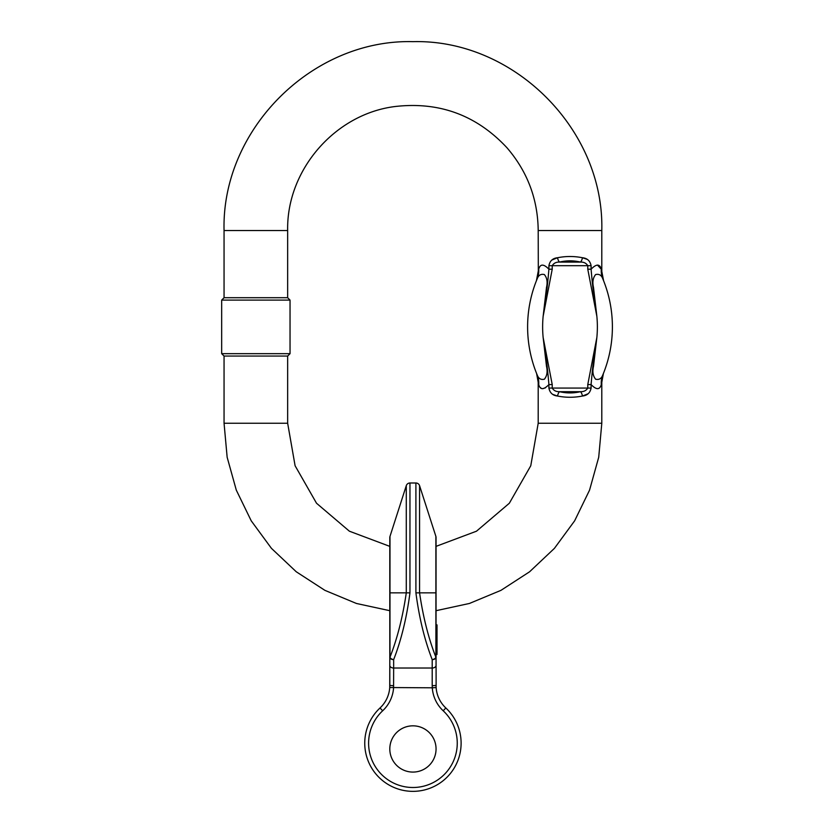 <?xml version="1.0" encoding="UTF-8"?>
<svg xmlns="http://www.w3.org/2000/svg" width="833" height="833" viewBox="0 0 833 833"><rect width="100%" height="100%" fill="white"/><g stroke="black" fill="none" stroke-linecap="round" stroke-linejoin="round"><path stroke-width="1.25" d="M389.802 610.693L356.441 603.467L324.912 590.358L296.267 571.782L271.443 548.353L251.233 520.833L236.301 490.137L227.149 457.244L224.056 423.247L224.056 356.055L287.656 356.055L290.04 353.671L221.672 353.671L221.672 300.099L290.04 300.099L290.04 353.671M587.015 259.292L582.486 257.741C587.286 258.251 590.149 260.896 591.097 265.696L591.097 269.194C596.397 263.769 599.802 263.79 601.301 269.246C601.947 272.089 601.947 272.089 601.301 269.246L597.48 265.081M537.181 278.847C538.514 275.171 540.919 273.745 544.376 274.557C547.042 277.795 547.75 282.116 546.49 287.51L543.137 316.332C545.698 300.588 547.614 284.876 548.905 269.194L552.227 269.194L543.137 316.332L546.49 287.489C547.75 282.095 547.042 277.774 544.365 274.546C540.898 273.755 538.503 275.182 537.181 278.847A125.273 125.273 0 0 0 537.181 374.912C538.514 378.588 540.919 380.025 544.376 379.213C547.042 375.964 547.75 371.643 546.49 366.249L543.137 337.438L552.227 384.575L548.905 384.575C543.595 390.011 540.19 389.99 538.701 384.523A25.052 22.699 157.5 0 0 537.181 374.912C536.192 372.507 536.192 372.507 537.181 374.912A125.273 125.273 0 0 1 537.181 278.847C536.192 281.262 536.192 281.262 537.181 278.847A25.052 22.699 22.5 0 0 538.701 269.246C538.056 272.089 538.056 272.089 538.701 269.246C538.056 272.089 538.056 272.089 538.701 269.246C540.211 263.78 543.616 263.759 548.905 269.194L548.905 265.696C549.842 260.906 552.706 258.251 557.516 257.741C565.836 256.095 574.166 256.095 582.486 257.741C574.166 256.095 565.836 256.095 557.516 257.741L551.8 260.073M538.316 270.912L538.201 230.522L601.801 230.522C604.404 129.594 513.857 39.047 412.929 41.65C312.011 39.047 221.453 129.594 224.056 230.522L287.656 230.522C286.417 169.974 335.168 113.798 395.279 106.499C439.397 101.491 476.601 115.214 506.901 147.68C527.404 171.483 537.837 199.097 538.201 230.522M596.865 316.332A110.237 110.237 0 0 1 596.865 337.438A110.237 110.237 0 0 0 596.865 316.332L587.775 269.194L591.097 269.194C592.388 284.907 594.314 300.619 596.865 316.332L593.513 287.489C592.253 282.106 592.961 277.795 595.626 274.557C599.104 273.755 601.499 275.192 602.821 278.847C603.81 281.262 603.81 281.262 602.821 278.847A125.273 125.273 0 0 1 602.821 374.912A25.052 22.699 -157.5 0 0 601.301 384.523C601.947 381.681 601.947 381.681 601.301 384.523C601.947 381.681 601.947 381.681 601.301 384.523C599.791 389.99 596.386 390.011 591.097 384.575L587.775 384.575L596.865 337.438L593.513 366.281C592.253 371.674 592.961 375.985 595.637 379.213C599.104 380.015 601.499 378.578 602.821 374.912C601.488 378.588 599.083 380.025 595.626 379.213C592.961 375.964 592.263 371.643 593.513 366.249L596.865 337.438C594.304 353.171 592.388 368.884 591.097 384.575L591.097 388.074C590.16 392.864 587.296 395.508 582.486 396.029C574.166 397.674 565.836 397.674 557.516 396.029C552.716 395.519 549.853 392.864 548.905 388.074L548.905 384.575C547.614 368.852 545.688 353.14 543.137 337.438A110.237 110.237 0 0 1 543.137 316.332M538.701 384.523C538.056 381.681 538.056 381.681 538.701 384.523M539.711 387.033L541.44 388.48M542.595 388.688L545.5 387.793M552.987 394.467L557.516 396.029C565.836 397.674 574.166 397.674 582.486 396.029L588.202 393.697M601.78 382.451L603.394 373.528M436.055 610.693L469.427 603.467L500.945 590.358L529.59 571.782L554.424 548.353L574.635 520.833L589.556 490.137L598.719 457.244L601.801 423.247L538.201 423.247L538.201 382.337L536.608 373.528M287.656 230.522L287.656 297.714L224.056 297.714L224.056 230.522M602.821 374.912C603.81 372.507 603.81 372.507 602.821 374.912C603.81 372.507 603.81 372.507 602.821 374.912M601.301 269.246A25.052 22.699 157.5 0 0 602.821 278.847L602.946 279.138M601.801 230.522L601.801 271.433L603.571 280.679M536.431 280.679L538.201 271.433M587.775 269.194L587.775 265.696C586.255 263.176 583.839 261.968 580.518 262.083C573.51 260.427 566.492 260.427 559.484 262.083C556.163 261.978 553.747 263.176 552.227 265.696L552.227 269.194M552.227 384.575L552.227 388.074C553.747 390.583 556.163 391.791 559.484 391.687C566.492 393.332 573.51 393.332 580.518 391.687C583.839 391.791 586.255 390.583 587.775 388.074L587.775 384.575M582.486 396.029A5.008 1.916 -103.8 0 0 580.518 391.687L559.484 391.687A5.008 1.916 -76.2 0 0 557.516 396.029M557.516 257.741A5.008 1.916 -103.8 0 0 559.484 262.083L580.518 262.083A5.008 1.916 -76.2 0 0 582.486 257.741M436.055 660.298L436.128 687.537A30.831 30.831 0 0 0 445.832 707.977A48.179 48.179 0 0 1 447.383 776.856A48.179 48.179 0 0 1 378.484 776.856A48.179 48.179 0 0 1 380.025 707.977A30.831 30.831 0 0 0 389.792 686.215L389.802 660.298L389.729 687.537A30.831 30.831 0 0 0 389.792 686.215L389.729 687.537A30.831 30.831 0 0 1 380.025 707.977A48.179 48.179 0 0 0 378.484 776.856A48.179 48.179 0 0 0 447.383 776.856A48.179 48.179 0 0 0 445.832 707.977A30.831 30.831 0 0 1 436.065 686.215L436.128 687.537A30.831 30.831 0 0 1 436.065 686.215L436.055 685.444L432.202 685.726L432.202 668.024L393.655 668.024L393.655 659.621C401.225 640.233 406.66 617.971 409.961 592.846L409.961 482.994A3.853 3.853 0 0 0 406.285 485.67L406.285 592.846C402.787 616.909 397.341 638.38 389.969 657.268L389.99 536.379L406.285 485.67L406.285 544.657M435.878 536.379A3.853 3.853 0 0 1 436.055 537.556L436.055 665.38A3.853 2.634 180 0 1 432.202 668.024L432.202 659.621C424.643 640.233 419.207 617.971 415.906 592.846L415.906 482.994A3.853 3.853 0 0 1 419.572 485.67L419.572 592.846C423.081 616.909 428.516 638.38 435.898 657.268L435.878 536.379L419.572 485.67L419.572 544.657M436.055 657.279L435.898 657.268A3.853 2.301 -13 0 1 432.202 659.621A3.853 2.343 180 0 0 436.055 657.279L436.055 665.38M436.055 748.95A23.126 23.126 0 0 0 412.929 725.824A23.126 23.126 0 0 0 389.802 748.95A23.126 23.126 0 0 0 412.929 772.076A23.126 23.126 0 0 0 436.055 748.95A23.126 23.126 0 0 0 401.371 728.927A23.126 23.126 0 0 0 401.371 768.984A23.126 23.126 0 0 0 436.055 748.95M436.128 687.537A30.831 30.831 0 0 1 436.065 686.215A30.831 30.831 0 0 0 436.128 687.537L432.285 687.808A34.694 34.694 0 0 0 443.198 710.788A44.326 44.326 0 0 1 444.624 774.159A44.326 44.326 0 0 1 381.233 774.159A44.326 44.326 0 0 1 382.659 710.788A34.694 34.694 0 0 0 393.582 687.808L393.655 668.024A3.853 2.634 0 0 1 389.802 665.38L389.802 685.444L393.655 685.726M389.729 687.537A30.831 30.831 0 0 0 389.792 686.215A30.831 30.831 0 0 1 389.729 687.537L432.285 687.808L432.202 685.726M389.99 536.379A3.853 3.853 0 0 0 389.802 537.556L389.802 685.444M393.655 659.621A3.853 2.301 -167 0 1 389.969 657.268L389.802 657.279A3.853 2.343 0 0 0 393.655 659.621M436.055 653.572L437.023 653.572L437.023 647.241L436.055 647.241M437.023 647.241L436.055 646.866M437.023 646.866L437.023 643.045L436.055 643.097M436.055 642.43L437.023 642.43L437.023 643.097L436.055 643.014M437.023 642.43L436.055 642.42M436.055 624.896L437.023 624.896L437.023 628.894L436.055 628.894M437.023 627.936L437.023 631.362L436.055 631.362M437.023 631.362L437.023 632.143L436.055 632.143M437.023 628.269L436.055 628.269M436.055 642.305L437.023 642.305L437.023 639.421L436.055 639.421M437.023 640.015L436.055 640.015M437.023 639.421L437.023 637.255L436.055 637.255M437.023 641.754L436.055 641.754M436.055 634.132L437.023 634.132L436.055 633.559M437.023 633.559L437.023 632.143M437.023 637.255L437.023 636.579L436.055 636.579M437.023 636.579L437.023 635.225L436.055 635.225M437.023 635.225L437.023 634.298L436.055 634.298M437.023 634.298L437.023 633.757M437.023 647.46L436.055 647.46M437.023 653.374L436.055 653.374M437.023 652.114L436.055 652.114M437.023 651.666L436.055 651.666M437.023 651.083L436.055 651.083L437.023 650.573M437.023 650.833L436.055 650.833M224.056 423.247L287.656 423.247L287.656 356.055M548.905 388.074L591.097 388.074M591.097 265.696L548.905 265.696M415.906 592.846L436.055 592.846M443.198 710.788L445.832 707.977M382.659 710.788L380.025 707.977M409.961 592.846L389.802 592.846M437.023 648.678L436.055 648.678M601.801 423.247L601.801 382.337M538.201 423.247L530.767 465.762L509.338 503.236L476.476 531.204L436.055 546.365M389.802 546.365L349.391 531.204L316.519 503.236L295.101 465.762L287.656 423.247M224.056 356.055L221.672 353.671M224.056 297.714L221.672 300.099M287.656 297.714L290.04 300.099M415.906 482.994L409.961 482.994M436.055 643.107L437.023 643.107M436.055 649.74L437.023 649.74M436.055 654.509L437.023 654.509"/></g></svg>
